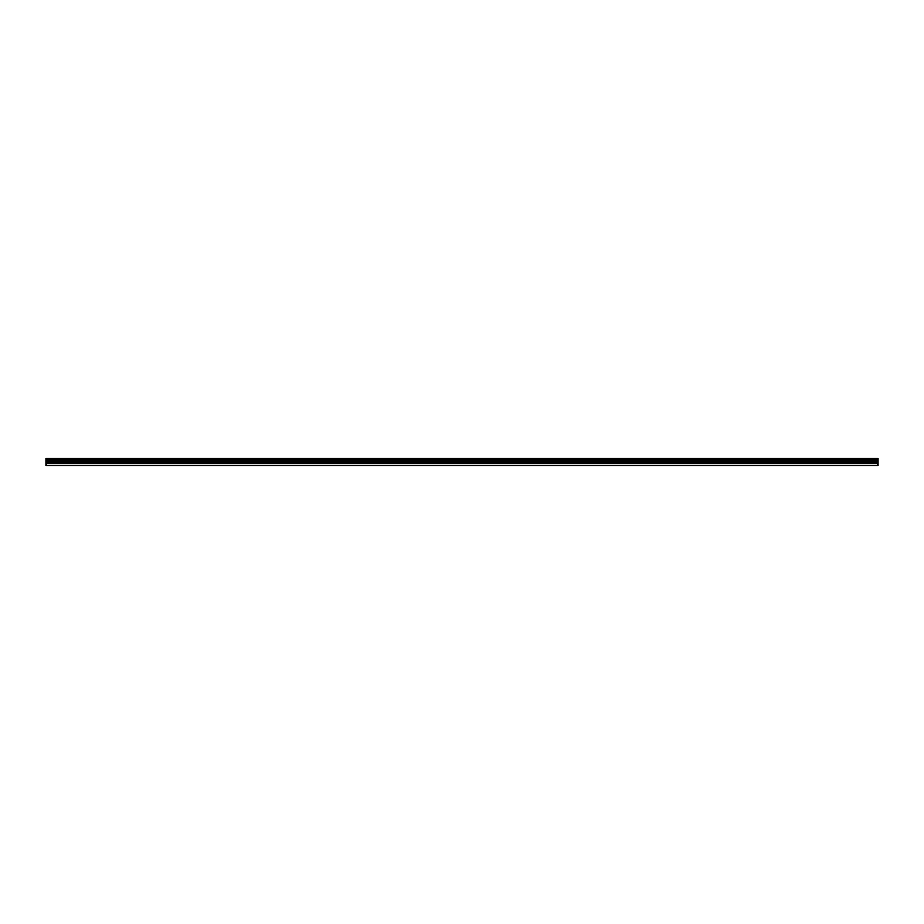 <?xml version="1.0" encoding="UTF-8"?>
<svg xmlns="http://www.w3.org/2000/svg" width="924" height="924" viewBox="0 0 924 924"><rect width="100%" height="100%" fill="white"/><g stroke="black" fill="none" stroke-linecap="round" stroke-linejoin="round"><path stroke-width="1.39" d="M46.2 463.409L46.2 460.729L877.8 460.729L877.8 463.409L46.2 463.409L46.2 465.777L877.8 465.777L877.8 463.409M46.2 458.35L877.8 458.35L46.2 458.223L46.2 460.729M877.8 458.223L46.2 458.223M877.8 458.35L877.8 458.997L46.2 458.997M46.2 459.159L877.8 458.997M877.8 459.159L877.8 459.748L46.2 459.748M46.2 459.909L877.8 459.748M877.8 459.909L877.8 460.626L46.2 460.626M46.2 465.292L877.8 465.292M46.2 460.88L877.8 460.88M46.2 463.571L877.8 463.571M46.2 462.497L877.8 462.497M877.8 462.335L46.2 462.335M46.2 461.041L877.8 461.041"/></g></svg>
